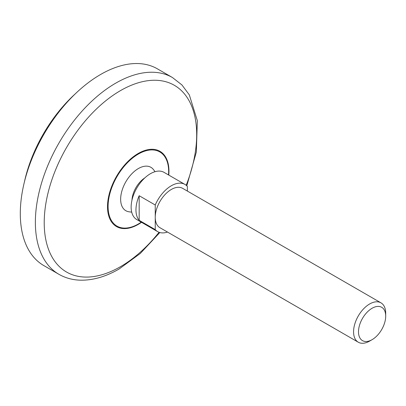 <?xml version="1.0" encoding="UTF-8"?>
<svg xmlns="http://www.w3.org/2000/svg" width="406" height="406" viewBox="0 0 406 406"><rect width="100%" height="100%" fill="white"/><g stroke="black" fill="none" stroke-linecap="round" stroke-linejoin="round"><path stroke-width="0.61" d="M24.35 182.172A105.068 60.661 -60 0 1 75.435 93.695M58.895 274.294L43.828 265.59A113.589 65.579 -60 0 1 43.823 134.432A113.589 65.579 -60 0 1 157.411 68.847L172.484 77.551A113.589 65.579 -60 0 0 58.895 143.13A113.589 65.579 -60 0 0 58.895 274.294C65.214 277.907 72.187 279.861 79.825 280.165C92.502 280.536 105.59 276.816 119.095 269.005L140.324 253.44L159.832 232.542M131.965 200.183A19.31 11.15 -60 0 1 144.84 177.884M131.696 212.089A26.126 26.126 0 0 1 128.717 211.749A25.065 14.469 -60 0 1 125.84 181.781A25.065 14.469 -60 0 1 153.235 169.292A26.126 26.126 0 0 1 155.016 171.702M369.638 341.086L372.099 339.665A19.234 11.104 -60 0 1 358.498 331.809A19.234 11.104 -60 0 1 372.099 308.255A19.234 11.104 -60 0 1 385.7 316.107A19.234 11.104 -60 0 1 372.099 339.665L369.638 341.086A22.716 13.114 -60 0 1 358.28 342.212L159.944 227.7A22.716 13.114 -60 0 1 155.239 217.301L155.239 229.608A27.263 15.738 -60 0 0 157.67 231.638A27.263 15.738 -60 0 0 167.475 232.054M157.67 231.638L136.786 219.58A27.263 15.738 -60 0 1 136.786 188.1A27.263 15.738 -60 0 1 164.049 172.362L184.933 184.42A27.263 15.738 -60 0 1 187.364 186.45L187.364 191.069M184.933 184.42A27.263 15.738 -60 0 0 155.239 205L139.172 195.722A27.263 15.738 120 0 0 139.172 220.331L155.239 229.608M155.239 205L155.239 217.301A22.716 13.114 -60 0 1 165.156 194.438A22.716 13.114 -60 0 1 182.659 188.354L380.995 302.861A22.716 13.114 -60 0 1 385.7 313.259L385.7 316.107M358.28 342.212A22.716 13.114 -60 0 1 358.275 315.98A22.716 13.114 -60 0 1 380.995 302.861M139.172 195.722L139.172 220.331M159.061 232.288A107.813 62.25 -60 0 1 120.45 266.701A107.813 62.25 -60 0 1 45.406 206.497A107.813 62.25 -60 0 1 146.881 80.84A107.813 62.25 -60 0 1 186.192 185.293M141.521 222.315A43.452 25.086 -60 0 1 138.233 224.416A43.452 25.086 -60 0 1 107.529 205.395A43.452 25.086 -60 0 1 140.425 152.286A43.452 25.086 -60 0 1 168.779 175.093M141.247 222.158A42.818 24.72 -60 0 1 138.37 223.975A42.818 24.72 -60 0 1 108.108 205.38A42.818 24.72 -60 0 1 140.288 153.016A42.818 24.72 -60 0 1 168.51 174.94M186.796 185.841L196.342 152.042L197.331 120.699L189.313 94.872L181.929 84.94L172.484 77.551"/></g></svg>
